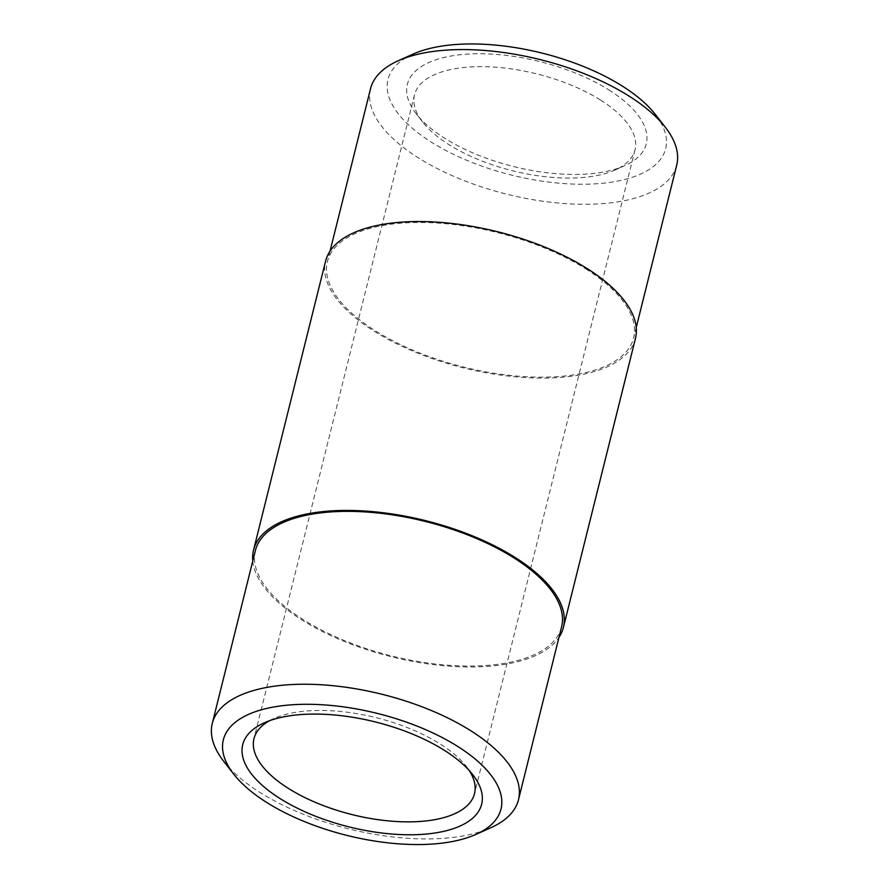<?xml version="1.0" encoding="UTF-8"?>
<svg xmlns="http://www.w3.org/2000/svg" width="889" height="889" viewBox="0 0 889 889"><rect width="100%" height="100%" fill="white"/><g stroke="black" fill="none" stroke-linecap="round" stroke-linejoin="round"><path stroke-width="0.67" stroke-dasharray="4.45 3.33" d="M635.457 338.442A159.687 70.164 14 0 1 463.536 367.89A159.687 70.164 14 0 1 325.574 261.177M585.529 268.734A157.786 69.331 14 0 1 633.613 337.987A157.786 69.331 14 0 1 463.736 367.09A157.786 69.331 14 0 1 327.408 261.644A157.786 69.331 14 0 1 426.876 222.561A157.786 69.331 14 0 1 585.529 268.734M252.776 560.981A159.687 70.164 -166 0 0 391.516 656.782A159.687 70.164 -166 0 0 558.981 637.335M255.387 550.535A157.786 69.331 -166 0 0 391.716 655.982A157.786 69.331 -166 0 0 561.592 626.878M676.718 165.098A157.786 69.331 14 0 1 506.852 194.202A157.786 69.331 14 0 1 370.524 88.756M269.523 720.712A113.636 49.94 14 0 1 273.979 718.49A113.636 49.94 14 0 1 439.877 743.782A113.636 49.94 14 0 1 466.325 766.44A113.636 49.94 14 0 1 469.214 770.496M600.397 99.968A113.636 49.94 -166 0 0 486.139 66.719A113.636 49.94 -166 0 0 414.496 94.856A113.636 49.94 -166 0 0 422.675 122.071A113.636 49.94 -166 0 0 512.675 170.799A113.636 49.94 -166 0 0 615.021 170.032A113.636 49.94 -166 0 0 635.024 149.841A113.636 49.94 -166 0 0 600.397 99.968M608.754 89.845A123.115 54.096 14 0 1 624.6 165.754A123.115 54.096 14 0 1 513.731 166.587A123.115 54.096 14 0 1 416.23 113.792A123.115 54.096 14 0 1 457.857 54.996A123.115 54.096 14 0 1 608.754 89.845M413.174 54.062A143.073 62.863 -166 0 0 511.608 175.1A143.073 62.863 -166 0 0 655.337 114.448M223.639 761.206A157.786 69.331 -166 0 0 348.61 828.87A157.786 69.331 -166 0 0 490.706 827.792M330.019 251.187L327.408 261.644M636.224 327.53L633.613 337.987M273.979 718.49L264.4 722.768M466.325 766.44L472.77 774.719M414.496 94.856L253.976 738.67M635.024 149.841L474.504 793.655M615.021 170.032L624.6 165.754M422.675 122.071L416.23 113.792"/><path stroke-width="1.33" d="M253.543 550.069L325.574 261.177A159.687 70.164 14 0 1 426.231 221.639A159.687 70.164 14 0 1 586.796 268.356A159.687 70.164 14 0 1 635.457 338.442L563.426 627.334A159.687 70.164 -166 0 0 514.764 557.247A159.687 70.164 -166 0 0 354.211 510.53A159.687 70.164 -166 0 0 253.543 550.069A159.687 70.164 -166 0 0 252.776 560.981M558.981 637.335A159.687 70.164 -166 0 0 563.426 627.334M475.826 834.449L490.706 827.792A157.786 69.331 -166 0 0 518.476 799.767L561.592 626.878A157.786 69.331 -166 0 0 513.509 557.625A157.786 69.331 -166 0 0 354.855 511.453A157.786 69.331 -166 0 0 255.387 550.535L212.282 723.424A157.786 69.331 -166 0 0 223.639 761.206L233.663 774.075A143.073 62.863 14 0 1 282.035 705.744A143.073 62.863 14 0 1 457.402 746.238A143.073 62.863 14 0 1 475.826 834.449A143.073 62.863 14 0 1 346.977 835.416A143.073 62.863 14 0 1 233.663 774.075M330.019 251.187L370.524 88.756A157.786 69.331 14 0 1 398.294 60.719A157.786 69.331 14 0 1 628.634 95.845A157.786 69.331 14 0 1 665.361 127.305A157.786 69.331 14 0 1 676.718 165.098L636.224 327.53M469.214 770.496A113.636 49.94 14 0 1 474.504 793.655A113.636 49.94 14 0 1 352.155 814.613A113.636 49.94 14 0 1 253.976 738.67A113.636 49.94 14 0 1 269.523 720.712M444.122 750.172A123.115 54.096 -166 0 0 264.4 722.768A123.115 54.096 -166 0 0 349.099 826.914A123.115 54.096 -166 0 0 472.77 774.719A123.115 54.096 -166 0 0 444.122 750.172M665.361 127.305L655.337 114.448A143.073 62.863 -166 0 0 622.044 85.911A143.073 62.863 -166 0 0 413.174 54.062L398.294 60.719M518.476 799.767A157.786 69.331 -166 0 0 470.403 730.514A157.786 69.331 -166 0 0 311.75 684.341A157.786 69.331 -166 0 0 212.282 723.424"/></g></svg>
